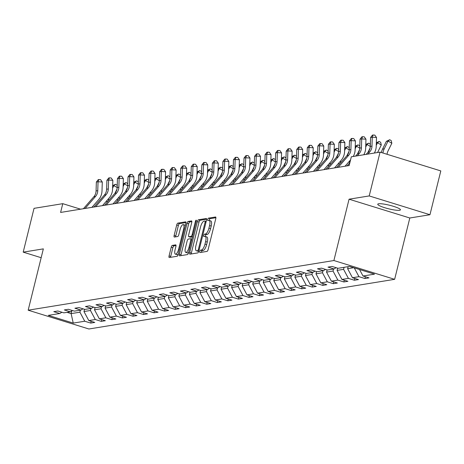 <?xml version="1.0" encoding="UTF-8"?>
<svg xmlns="http://www.w3.org/2000/svg" width="464" height="464" viewBox="0 0 464 464"><rect width="100%" height="100%" fill="white"/><g stroke="black" fill="none" stroke-linecap="round" stroke-linejoin="round"><path stroke-width="0.7" d="M199.816 251.413A1.259 0.429 -72.8 0 0 199.909 252.538A1.259 0.429 -72.8 0 0 199.978 252.544L207.031 251.401A1.792 0.609 -72.8 0 0 208.121 249.568L215.783 218.614A1.792 0.609 -72.8 0 0 215.65 217.007A1.792 0.609 -72.8 0 0 215.545 217.001L208.493 218.144A1.259 0.429 -72.8 0 0 207.733 219.426A1.259 0.429 -72.8 0 0 207.826 220.551A1.259 0.429 -72.8 0 0 207.895 220.557L208.812 220.406A5.742 1.955 -72.8 0 1 209.148 220.423A5.742 1.955 -72.8 0 1 209.571 225.562L208.933 228.143A5.742 1.955 -72.8 0 1 205.448 233.995L204.537 234.14A1.259 0.429 -72.8 0 0 203.771 235.422A1.259 0.429 -72.8 0 0 203.864 236.547A1.259 0.429 -72.8 0 0 203.94 236.547L204.85 236.402A5.742 1.955 -72.8 0 1 205.187 236.42A5.742 1.955 -72.8 0 1 205.616 241.558L204.972 244.139A5.742 1.955 -72.8 0 1 201.492 249.986L200.576 250.137A1.259 0.429 -72.8 0 0 199.816 251.413M205.187 236.42L206.828 236.93A5.742 1.955 -72.8 0 1 207.257 242.069L206.619 244.65A5.742 1.955 -72.8 0 1 203.133 250.496L202.217 250.641A1.259 0.429 -72.8 0 0 201.457 251.923A1.259 0.429 -72.8 0 0 201.382 252.317M215.905 217.715L210.134 218.654A1.259 0.429 -72.8 0 0 209.374 219.936A1.259 0.429 -72.8 0 0 209.287 220.47M209.148 220.423L210.789 220.934A5.742 1.955 -72.8 0 1 211.213 226.072L210.575 228.653A5.742 1.955 -72.8 0 1 207.089 234.5L206.178 234.651A1.259 0.429 -72.8 0 0 205.413 235.927A1.259 0.429 -72.8 0 0 205.332 236.466M399.614 210.279A11.699 1.833 -166.1 0 0 400.461 209.838A11.699 1.833 -166.1 0 0 391.529 205.767A11.699 1.833 -166.1 0 0 378.601 203.777A11.699 1.833 -166.1 0 0 377.754 204.218A11.699 1.833 -166.1 0 0 386.686 208.29A11.699 1.833 -166.1 0 0 399.614 210.279M172.306 245.404A1.792 0.609 -72.8 0 0 171.216 247.231L169.07 255.913A1.792 0.609 -72.8 0 0 169.203 257.52A1.792 0.609 -72.8 0 0 169.308 257.526L177.138 256.256A1.792 0.609 -72.8 0 0 178.222 254.429L185.884 223.468A1.792 0.609 -72.8 0 0 185.751 221.862A1.792 0.609 -72.8 0 0 185.646 221.856L177.816 223.132A1.792 0.609 -72.8 0 0 176.726 224.959L174.133 235.451A1.792 0.609 -72.8 0 0 174.267 237.058A1.792 0.609 -72.8 0 0 174.371 237.063L177.724 236.518A1.792 0.609 -72.8 0 0 178.808 234.691L180.096 229.489A4.797 1.636 -72.8 0 1 183.292 224.611A4.797 1.636 -72.8 0 1 183.651 228.909L178.605 249.29A4.797 1.636 -72.8 0 1 175.409 254.162A4.797 1.636 -72.8 0 1 175.056 249.864L175.897 246.471A1.792 0.609 -72.8 0 0 175.763 244.864A1.792 0.609 -72.8 0 0 175.659 244.859L172.306 245.404L173.948 245.908A1.792 0.609 -72.8 0 0 172.857 247.735L170.711 256.424A1.792 0.609 -72.8 0 0 170.584 257.323M43.349 248.872L23.2 252.143L34.04 208.342L62.773 203.673L60.604 212.431L349.154 165.549L351.323 156.791L380.057 152.122L369.216 195.93L349.067 199.201L333.894 260.53L28.171 310.196L43.349 248.872M189.706 252.561A1.792 0.609 -72.8 0 0 189.84 254.168A1.792 0.609 -72.8 0 0 189.944 254.173L197.774 252.903A1.792 0.609 -72.8 0 0 198.865 251.076L206.526 220.116A1.792 0.609 -72.8 0 0 206.393 218.509A1.792 0.609 -72.8 0 0 206.289 218.503L198.459 219.779A1.792 0.609 -72.8 0 0 197.368 221.606L189.706 252.561L191.348 253.071A1.792 0.609 -72.8 0 0 191.22 253.965M187.456 254.579L179.626 255.85A1.792 0.609 -72.8 0 1 179.522 255.844A1.792 0.609 -72.8 0 1 179.388 254.237L187.05 223.283A1.792 0.609 -72.8 0 1 188.135 221.456L191.487 220.91A1.792 0.609 -72.8 0 1 191.591 220.916A1.792 0.609 -72.8 0 1 191.725 222.523L188.622 235.074A1.792 0.609 -72.8 0 0 188.755 236.681A1.792 0.609 -72.8 0 0 188.86 236.686L191.081 236.327A1.792 0.609 -72.8 0 0 192.171 234.5L195.402 221.427A1.259 0.429 -72.8 0 1 196.243 220.151A1.259 0.429 -72.8 0 1 196.336 221.276L188.546 252.752A1.792 0.609 -72.8 0 1 187.456 254.579M333.894 260.53L394.638 279.328L88.914 328.993L28.171 310.196M91.176 321.303L90.735 323.083L94.789 322.422L88.798 320.572L95.288 319.516L101.28 321.366L105.34 320.711L99.348 318.855L105.838 317.799L111.83 319.655L115.884 318.994L109.893 317.144L116.383 316.088L122.374 317.944L126.434 317.283L120.443 315.427L126.933 314.372L132.924 316.228L136.979 315.572L130.987 313.716L137.477 312.661L143.469 314.517L147.529 313.855L141.532 311.999L148.022 310.95L154.019 312.8L158.073 312.144L152.082 310.288L158.572 309.233L164.563 311.089L168.618 310.428L162.626 308.577L169.116 307.522L175.108 309.372L179.168 308.717L173.176 306.861L179.667 305.805L185.658 307.661L189.712 307L183.721 305.15L190.211 304.094L196.202 305.95L200.262 305.289L194.265 303.433L200.755 302.377L206.753 304.233L210.807 303.572L204.815 301.722L211.306 300.666L217.297 302.522L221.351 301.861L215.36 300.005L221.85 298.955L227.841 300.805L231.901 300.15L225.91 298.294L232.4 297.238L238.392 299.094L242.446 298.433L236.454 296.577L242.945 295.527L248.936 297.378L252.996 296.722L247.005 294.866L253.495 293.811L259.486 295.667L263.54 295.005L257.549 293.155L264.039 292.1L270.031 293.95L274.085 293.294L268.093 291.438L274.584 290.383L280.581 292.239L284.635 291.578L278.644 289.727L285.134 288.672L291.125 290.528L295.179 289.867L289.188 288.011L295.678 286.955L301.67 288.811L305.73 288.156L299.738 286.3L306.228 285.244L312.22 287.1L316.274 286.439L310.283 284.583L316.773 283.533L322.764 285.383L326.824 284.728L320.827 282.872L327.317 281.816L333.314 283.672L337.369 283.011L331.377 281.161L337.867 280.105L343.859 281.955L347.913 281.3L341.922 279.444L348.412 278.388L354.403 280.244L358.463 279.583L352.472 277.733L358.962 276.677L364.953 278.533L369.008 277.872L363.016 276.016L374.512 274.149L349.554 266.429L338.065 268.296L332.067 266.44L328.013 267.102L334.005 268.952L336.11 267.693M90.735 323.083L84.744 321.227L73.248 323.095L48.297 315.375L59.792 313.507L53.795 311.651L57.855 310.99L63.846 312.846L70.337 311.791L64.345 309.94L68.399 309.279L74.391 311.135L80.881 310.08L74.89 308.224L78.95 307.568L84.941 309.418L91.431 308.363L85.44 306.513L89.494 305.851L95.485 307.707L101.976 306.652L95.984 304.796L100.038 304.14L106.036 305.991L112.526 304.941L106.529 303.085L110.589 302.424L116.58 304.28L123.07 303.224L117.079 301.368L121.133 300.713L127.124 302.569L133.615 301.513L127.623 299.657L131.683 298.996L137.675 300.852L144.165 299.796L138.173 297.946L142.228 297.285L148.219 299.141L154.709 298.085L148.718 296.229L152.772 295.574L158.769 297.424L165.259 296.368L159.262 294.518L163.322 293.857L169.314 295.713L175.804 294.657L169.812 292.801L173.867 292.146L179.858 293.996L186.348 292.946L180.357 291.09L184.417 290.429L190.408 292.285L196.898 291.23L190.907 289.374L194.961 288.718L200.953 290.568L207.443 289.519L201.451 287.663L205.511 287.001L211.503 288.857L217.993 287.802L212.002 285.952L216.056 285.29L222.047 287.146L228.537 286.091L222.546 284.235L226.6 283.574L232.592 285.43L239.088 284.374L233.09 282.524L237.15 281.863L243.142 283.719L249.632 282.663L243.641 280.807L247.695 280.152L253.686 282.002L260.176 280.946L254.185 279.096L258.245 278.435L264.236 280.291L270.727 279.235L264.735 277.379L268.789 276.724L274.781 278.574L281.271 277.524L275.28 275.668L279.334 275.007L285.331 276.863L291.821 275.807L285.824 273.951L289.884 273.296L295.875 275.152L302.366 274.096L296.374 272.24L300.428 271.579L306.42 273.435L312.91 272.38L306.919 270.529L310.979 269.868L316.97 271.724L323.46 270.669L317.469 268.813L321.523 268.157L327.514 270.007L334.005 268.952M90.961 308.444L90.457 310.474L83.967 311.53L84.523 309.291M83.967 311.53L88.798 320.572M90.457 310.474L95.288 319.516M70.337 311.791L72.442 310.532M101.506 306.727L101.007 308.763L94.517 309.813L95.068 307.58M94.517 309.813L99.348 318.855M101.007 308.763L105.838 317.799M80.881 310.08L82.986 308.815M112.056 305.016L111.551 307.046L105.061 308.102L105.612 305.863M105.061 308.102L109.893 317.144M111.551 307.046L116.383 316.088M91.431 308.363L93.537 307.104M122.6 303.299L122.096 305.335L115.606 306.385L116.162 304.152M115.606 306.385L120.443 315.427M122.096 305.335L126.933 314.372M101.976 306.652L104.081 305.387M133.151 301.588L132.646 303.618L126.156 304.674L126.707 302.435M126.156 304.674L130.987 313.716M132.646 303.618L137.477 312.661M112.526 304.941L114.631 303.676M143.695 299.872L143.19 301.907L136.7 302.963L137.257 300.724M136.7 302.963L141.532 311.999M143.19 301.907L148.022 310.95M123.07 303.224L125.176 301.96M154.239 298.161L153.741 300.191L147.25 301.246L147.801 299.007M147.25 301.246L152.082 310.288M153.741 300.191L158.572 309.233M133.615 301.513L135.726 300.249M164.79 296.45L164.285 298.48L157.795 299.535L158.352 297.296M157.795 299.535L162.626 308.577M164.285 298.48L169.116 307.522M144.165 299.796L146.27 298.538M175.334 294.733L174.829 296.763L168.339 297.818L168.896 295.58M168.339 297.818L173.176 306.861M174.829 296.763L179.667 305.805M154.709 298.085L156.815 296.821M185.884 293.022L185.38 295.052L178.889 296.107L179.44 293.869M178.889 296.107L183.721 305.15M185.38 295.052L190.211 304.094M165.259 296.368L167.365 295.11M196.429 291.305L195.924 293.341L189.434 294.391L189.991 292.158M189.434 294.391L194.265 303.433M195.924 293.341L200.755 302.377M175.804 294.657L177.909 293.393M206.973 289.594L206.474 291.624L199.984 292.68L200.535 290.441M199.984 292.68L204.815 301.722M206.474 291.624L211.306 300.666M186.348 292.946L188.459 291.682M217.523 287.877L217.019 289.913L210.528 290.969L211.085 288.73M210.528 290.969L215.36 300.005M217.019 289.913L221.85 298.955M196.898 291.23L199.004 289.965M228.068 286.166L227.569 288.196L221.079 289.252L221.63 287.013M221.079 289.252L225.91 298.294M227.569 288.196L232.4 297.238M207.443 289.519L209.548 288.254M238.618 284.449L238.113 286.485L231.623 287.541L232.174 285.302M231.623 287.541L236.454 296.577M238.113 286.485L242.945 295.527M217.993 287.802L220.098 286.543M249.162 282.738L248.658 284.768L242.167 285.824L242.724 283.585M242.167 285.824L247.005 294.866M248.658 284.768L253.495 293.811M228.537 286.091L230.643 284.826M259.707 281.027L259.208 283.057L252.718 284.113L253.269 281.874M252.718 284.113L257.549 293.155M259.208 283.057L264.039 292.1M239.088 284.374L241.193 283.115M270.257 279.311L269.752 281.346L263.262 282.396L263.819 280.163M263.262 282.396L268.093 291.438M269.752 281.346L274.584 290.383M249.632 282.663L251.737 281.399M280.801 277.6L280.302 279.63L273.812 280.685L274.363 278.446M273.812 280.685L278.644 289.727M280.302 279.63L285.134 288.672M260.176 280.946L262.282 279.688M291.351 275.883L290.847 277.919L284.357 278.968L284.908 276.735M284.357 278.968L289.188 288.011M290.847 277.919L295.678 286.955M270.727 279.235L272.832 277.971M301.896 274.172L301.391 276.202L294.901 277.257L295.458 275.019M294.901 277.257L299.738 286.3M301.391 276.202L306.228 285.244M281.271 277.524L283.376 276.26M312.446 272.455L311.941 274.491L305.451 275.546L306.002 273.308M305.451 275.546L310.283 284.583M311.941 274.491L316.773 283.533M291.821 275.807L293.927 274.543M322.99 270.744L322.486 272.774L315.996 273.83L316.552 271.591M315.996 273.83L320.827 282.872M322.486 272.774L327.317 281.816M302.366 274.096L304.471 272.832M333.535 269.033L333.036 271.063L326.546 272.119L327.097 269.88M326.546 272.119L331.377 281.161M333.036 271.063L337.867 280.105M312.91 272.38L315.021 271.121M344.085 267.316L343.58 269.346L337.09 270.402L337.647 268.163M337.09 270.402L341.922 279.444M343.58 269.346L348.412 278.388M323.46 270.669L325.566 269.404M353.69 267.705L347.635 268.691L348.139 266.655M347.635 268.691L352.472 277.733M354.258 267.885L358.962 276.677M359.542 269.52L363.016 276.016M349.067 199.201L409.811 217.999L429.96 214.728L369.216 195.93M429.96 214.728L440.8 170.92L380.057 152.122M23.2 252.143L41.163 257.706M409.811 217.999L394.638 279.328M80.591 209.189L62.773 203.673M71.787 310.921L71.12 313.618L79.912 312.185L80.411 310.155M66.99 312.336L71.12 313.618L73.248 323.095M79.912 312.185L84.744 321.227M59.792 313.507L61.898 312.243M365.394 276.753L364.953 278.533M354.844 278.464L354.403 280.244M344.3 280.181L343.859 281.955M333.749 281.892L333.314 283.672M323.205 283.608L322.764 285.383M312.661 285.319L312.22 287.1M302.11 287.036L301.67 288.811M291.566 288.747L291.125 290.528M281.016 290.458L280.581 292.239M270.471 292.175L270.031 293.95M259.927 293.886L259.486 295.667M249.377 295.603L248.936 297.378M238.832 297.314L238.392 299.094M228.282 299.031L227.841 300.805M217.738 300.742L217.297 302.522M207.188 302.458L206.753 304.233M196.643 304.169L196.202 305.95M186.099 305.88L185.658 307.661M175.549 307.597L175.108 309.372M165.004 309.308L164.563 311.089M154.454 311.025L154.019 312.8M143.91 312.736L143.469 314.517M133.365 314.453L132.924 316.228M122.815 316.164L122.374 317.944M112.271 317.875L111.83 319.655M101.72 319.592L101.28 321.366M206.648 219.223L200.1 220.284A1.792 0.609 -72.8 0 0 199.01 222.111L191.348 253.071M197.641 250.612A1.259 0.429 -72.8 0 0 198.401 249.336L205.129 222.157A1.259 0.429 -72.8 0 0 205.036 221.038A1.259 0.429 -72.8 0 0 204.96 221.032L203.998 221.189A5.742 1.955 -72.8 0 0 200.512 227.035L195.918 245.613A5.742 1.955 -72.8 0 0 196.342 250.751A5.742 1.955 -72.8 0 0 196.678 250.769L198.882 250.995M196.342 250.751L197.983 251.256A5.742 1.955 -72.8 0 0 198.319 251.279L196.678 250.769M198.83 251.192L198.319 251.279M191.852 221.624L189.776 221.96A1.792 0.609 -72.8 0 0 188.691 223.787L181.03 254.748A1.792 0.609 -72.8 0 0 180.902 255.641M190.304 237.139A1.792 0.609 -72.8 0 0 190.397 237.191A1.792 0.609 -72.8 0 0 190.501 237.197L192.473 236.878M185.397 248.107A4.797 1.636 -72.8 0 0 185.751 252.399A4.797 1.636 -72.8 0 0 188.947 247.527L190.721 240.346A1.792 0.609 -72.8 0 0 190.588 238.74A1.792 0.609 -72.8 0 0 190.484 238.734L188.262 239.093A1.792 0.609 -72.8 0 0 187.172 240.926L185.397 248.107M185.751 252.399L187.392 252.909A4.797 1.636 -72.8 0 0 188.68 252.207M176.018 245.572L173.948 245.908M175.409 254.162L177.051 254.672A4.797 1.636 -72.8 0 0 178.338 253.965M185.374 225.545A4.797 1.636 -72.8 0 0 184.933 225.121L183.292 224.611M186.012 222.575L179.458 223.636A1.792 0.609 -72.8 0 0 178.373 225.463L175.775 235.956A1.792 0.609 -72.8 0 0 175.647 236.855M387.069 154.292A9.141 8.474 -99.2 0 1 387.985 151.067L391.836 143.266L388.078 141.056L384.227 148.857A13.705 12.708 80.8 0 0 382.933 153.016M389.719 139.728L388.078 141.056L386.384 141.329L389.719 139.728L391.227 140.609L391.836 143.266M386.384 141.329L382.533 149.13A13.705 12.708 80.8 0 0 381.373 152.528M366.148 154.384L368.068 152.175A9.141 8.474 80.8 0 0 370.289 146.386L370.574 137.483L372.261 137.211L373.102 135.007L374.802 135.111L376.507 137.477L376.223 146.38A13.705 12.708 -99.2 0 1 374.326 153.056M367.836 154.106L369.762 151.896A9.141 8.474 80.8 0 0 371.983 146.114L372.261 137.211L376.507 137.477M370.574 137.483L372.43 135.117L373.102 135.007M377.563 152.528L381.292 144.983L377.528 142.767L376.258 145.348M376.339 142.761L379.175 141.439L380.677 142.326L381.292 144.983M379.175 141.439L377.528 142.767L376.333 142.964M367.998 152.256L370.104 147.987M365.789 144.478L368.625 143.156L370.133 144.037L370.336 144.93M370.289 146.427L366.983 144.484L365.707 147.065M368.625 143.156L366.983 144.484L365.783 144.675M355.598 156.095L357.524 153.886A9.141 8.474 80.8 0 0 359.745 148.103L360.029 139.2L361.717 138.922L362.558 136.718L364.257 136.822L365.957 139.188L365.678 148.091A13.705 12.708 -99.2 0 1 363.782 154.767M357.292 155.823L359.211 153.613A9.141 8.474 80.8 0 0 361.433 147.825L361.717 138.922L365.957 139.188M360.029 139.2L361.879 136.828L362.558 136.718M348.766 165.613L349.288 165.016M347.072 165.892L349.868 162.684M336.528 167.603L346.979 155.602A9.141 8.474 80.8 0 0 349.195 149.814L349.479 140.911L351.173 140.638L352.014 138.429L353.707 138.539L355.412 140.899L355.128 149.802A13.705 12.708 -99.2 0 1 353.232 156.478M338.215 167.33L348.667 155.324A9.141 8.474 80.8 0 0 350.888 149.541L351.173 140.638L355.412 140.899M349.479 140.911L351.335 138.539L352.014 138.429M350.546 159.918L345.065 166.216M357.448 153.973L359.559 149.698M355.244 146.189L358.08 144.867L359.583 145.754L359.791 146.641M359.739 148.138L356.433 146.195L355.163 148.776M358.08 144.867L356.433 146.195L355.238 146.392M349.456 161.176A13.705 12.708 80.8 0 0 349.636 162.951M346.904 155.684L349.015 151.415M344.7 147.906L347.536 146.583L349.038 147.465L349.241 148.352M349.195 149.855L345.889 147.912L344.613 150.487M347.536 146.583L345.889 147.912L344.688 148.103M338.906 162.887A13.705 12.708 80.8 0 0 339.085 164.662M340.628 160.915A13.705 12.708 80.8 0 0 340.611 162.91M345.465 166.153L345.396 165.834M336.359 157.395L338.465 153.126M334.15 149.617L336.986 148.294L338.494 149.182L338.697 150.069M338.65 151.566L335.344 149.623L334.068 152.204M336.986 148.294L335.344 149.623L334.144 149.82M328.361 164.604A13.705 12.708 80.8 0 0 328.541 166.373M330.078 162.626A13.705 12.708 80.8 0 0 330.066 164.621M334.921 167.864L334.851 167.55M325.983 169.319L336.429 157.313A9.141 8.474 80.8 0 0 338.65 151.531L338.935 142.628L340.622 142.349L341.463 140.145L343.163 140.25L344.868 142.616L344.584 151.519A13.705 12.708 -99.2 0 1 341.255 160.196L334.521 167.927M327.671 169.041L338.123 157.041A9.141 8.474 80.8 0 0 340.338 151.252L340.622 142.349L344.868 142.616M338.935 142.628L340.791 140.256L341.463 140.145M315.433 171.03L325.885 159.024A9.141 8.474 80.8 0 0 328.1 153.242L328.384 144.339L330.078 144.066L330.919 141.856L332.613 141.967L334.318 144.327L334.034 153.23A13.705 12.708 -99.2 0 1 330.704 161.913L323.976 169.644M317.127 170.758L327.572 158.752A9.141 8.474 80.8 0 0 329.794 152.969L330.078 144.066L334.318 144.327M328.384 144.339L330.24 141.967L330.919 141.856M304.889 172.747L315.334 160.741A9.141 8.474 80.8 0 0 317.556 154.953L317.84 146.05L319.528 145.777L320.369 143.573L322.068 143.678L323.773 146.044L323.489 154.947A13.705 12.708 -99.2 0 1 320.16 163.624L313.426 171.355M306.576 172.469L317.028 160.469A9.141 8.474 80.8 0 0 319.244 154.68L319.528 145.777L323.773 146.044M317.84 146.05L319.696 143.683L320.369 143.573M294.338 174.458L304.79 162.452A9.141 8.474 80.8 0 0 307.011 156.67L307.296 147.767L308.983 147.494L309.824 145.284L311.524 145.389L313.223 147.755L312.945 156.658A13.705 12.708 -99.2 0 1 309.61 165.335L302.882 173.072M296.032 174.186L306.478 162.18A9.141 8.474 80.8 0 0 308.699 156.391L308.983 147.494L313.223 147.755M307.296 147.767L309.146 145.394L309.824 145.284M283.794 176.169L294.24 164.169A9.141 8.474 80.8 0 0 296.461 158.381L296.745 149.478L298.439 149.205L299.28 147.001L300.974 147.105L302.679 149.472L302.395 158.375A13.705 12.708 -99.2 0 1 299.065 167.052L292.332 174.783M285.482 175.897L295.933 163.891A9.141 8.474 80.8 0 0 298.155 158.108L298.439 149.205L302.679 149.472M296.745 149.478L298.601 147.111L299.28 147.001M273.244 177.886L283.695 165.88A9.141 8.474 80.8 0 0 285.917 160.097L286.201 151.194L287.889 150.916L288.73 148.712L290.429 148.816L292.134 151.183L291.85 160.086A13.705 12.708 -99.2 0 1 288.521 168.763L281.787 176.5M274.937 177.608L285.383 165.607A9.141 8.474 80.8 0 0 287.605 159.819L287.889 150.916L292.134 151.183M286.201 151.194L288.057 148.822L288.73 148.712M262.699 179.597L273.151 167.597A9.141 8.474 80.8 0 0 275.367 161.808L275.651 152.905L277.344 152.633L278.185 150.429L279.879 150.533L281.584 152.9L281.3 161.797A13.705 12.708 -99.2 0 1 277.971 170.479L271.243 178.211M264.387 179.324L274.839 167.318A9.141 8.474 80.8 0 0 277.06 161.536L277.344 152.633L281.584 152.9M275.651 152.905L277.507 150.533L278.185 150.429M252.155 181.314L262.601 169.308A9.141 8.474 80.8 0 0 264.822 163.525L265.106 154.622L266.794 154.344L267.635 152.14L269.335 152.244L271.04 154.611L270.756 163.514A13.705 12.708 -99.2 0 1 267.426 172.19L260.693 179.922M253.843 181.035L264.294 169.035A9.141 8.474 80.8 0 0 266.51 163.247L266.794 154.344L271.04 154.611M265.106 154.622L266.962 152.25L267.635 152.14M241.605 183.025L252.056 171.019A9.141 8.474 80.8 0 0 254.278 165.236L254.556 156.333L256.25 156.061L257.091 153.851L258.784 153.961L260.49 156.322L260.205 165.225A13.705 12.708 -99.2 0 1 256.876 173.907L250.148 181.639M243.298 182.752L253.744 170.746A9.141 8.474 80.8 0 0 255.966 164.964L256.25 156.061L260.49 156.322M254.556 156.333L256.412 153.961L257.091 153.851M231.06 184.742L241.506 172.736A9.141 8.474 80.8 0 0 243.728 166.947L244.012 158.044L245.7 157.772L246.541 155.568L248.24 155.672L249.945 158.038L249.661 166.941A13.705 12.708 -99.2 0 1 246.332 175.618L239.598 183.35M232.748 184.463L243.2 172.463A9.141 8.474 80.8 0 0 245.421 166.675L245.7 157.772L249.945 158.038M244.012 158.044L245.868 155.678L246.541 155.568M220.51 186.453L230.962 174.447A9.141 8.474 80.8 0 0 233.183 168.664L233.467 159.761L235.155 159.488L235.996 157.279L237.696 157.389L239.401 159.749L239.117 168.652A13.705 12.708 -99.2 0 1 235.787 177.329L229.054 185.066M222.204 186.18L232.65 174.174A9.141 8.474 80.8 0 0 234.871 168.391L235.155 159.488L239.401 159.749M233.467 159.761L235.318 157.389L235.996 157.279M209.966 188.164L220.417 176.163A9.141 8.474 80.8 0 0 222.633 170.375L222.917 161.472L224.611 161.199L225.452 158.995L227.145 159.1L228.851 161.466L228.566 170.369A13.705 12.708 -99.2 0 1 225.237 179.046L218.503 186.777M211.654 187.891L222.105 175.885A9.141 8.474 80.8 0 0 224.327 170.102L224.611 161.199L228.851 161.466M222.917 161.472L224.773 159.106L225.452 158.995M199.421 189.88L209.867 177.874A9.141 8.474 80.8 0 0 212.089 172.092L212.373 163.189L214.061 162.91L214.902 160.706L216.601 160.811L218.306 163.177L218.022 172.08A13.705 12.708 -99.2 0 1 214.693 180.757L207.959 188.494M201.109 189.608L211.561 177.602A9.141 8.474 80.8 0 0 213.776 171.813L214.061 162.91L218.306 163.177M212.373 163.189L214.229 160.817L214.902 160.706M188.871 191.591L199.323 179.591A9.141 8.474 80.8 0 0 201.544 173.803L201.823 164.9L203.516 164.627L204.357 162.423L206.051 162.528L207.756 164.894L207.472 173.797A13.705 12.708 -99.2 0 1 204.143 182.474L197.415 190.205M190.565 191.319L201.011 179.313A9.141 8.474 80.8 0 0 203.232 173.53L203.516 164.627L207.756 164.894M201.823 164.9L203.679 162.533L204.357 162.423M178.327 193.308L188.773 181.302A9.141 8.474 80.8 0 0 190.994 175.52L191.278 166.617L192.966 166.338L193.807 164.134L195.506 164.239L197.212 166.605L196.927 175.508A13.705 12.708 -99.2 0 1 193.598 184.185L186.864 191.922M180.015 193.03L190.466 181.03A9.141 8.474 80.8 0 0 192.688 175.241L192.966 166.338L197.212 166.605M191.278 166.617L193.134 164.244L193.807 164.134M167.777 195.019L178.228 183.019A9.141 8.474 80.8 0 0 180.45 177.231L180.734 168.328L182.422 168.055L183.263 165.845L184.962 165.955L186.661 168.316L186.383 177.219A13.705 12.708 -99.2 0 1 183.048 185.902L176.32 193.633M169.47 194.747L179.916 182.741A9.141 8.474 80.8 0 0 182.137 176.958L182.422 168.055L186.661 168.316M180.734 168.328L182.584 165.955L183.263 165.845M157.232 196.736L167.684 184.73A9.141 8.474 80.8 0 0 169.899 178.947L170.184 170.044L171.877 169.766L172.718 167.562L174.412 167.666L176.117 170.033L175.833 178.936A13.705 12.708 -99.2 0 1 172.504 187.613L165.77 195.344M158.92 196.458L169.372 184.457A9.141 8.474 80.8 0 0 171.593 178.669L171.877 169.766L176.117 170.033M170.184 170.044L172.04 167.672L172.718 167.562M146.682 198.447L157.134 186.441A9.141 8.474 80.8 0 0 159.355 180.658L159.639 171.755L161.327 171.483L162.168 169.273L163.867 169.383L165.573 171.744L165.288 180.647A13.705 12.708 -99.2 0 1 161.959 189.329L155.225 197.061M148.376 198.174L158.827 186.168A9.141 8.474 80.8 0 0 161.043 180.386L161.327 171.483L165.573 171.744M159.639 171.755L161.495 169.383L162.168 169.273M136.138 200.164L146.589 188.158A9.141 8.474 80.8 0 0 148.805 182.369L149.089 173.466L150.783 173.194L151.624 170.99L153.317 171.094L155.022 173.461L154.738 182.364A13.705 12.708 -99.2 0 1 151.409 191.04L144.681 198.772M137.825 199.885L148.277 187.885A9.141 8.474 80.8 0 0 150.498 182.097L150.783 173.194L155.022 173.461M149.089 173.466L150.945 171.1L151.624 170.99M325.809 159.111L327.92 154.837M323.605 151.334L326.441 150.005L327.944 150.893L328.147 151.78M328.1 153.282L324.794 151.334L323.524 153.915M326.441 150.005L324.794 151.334L323.599 151.531M317.817 166.315A13.705 12.708 80.8 0 0 317.997 168.09M319.534 164.343A13.705 12.708 80.8 0 0 319.522 166.338M324.371 169.58L324.307 169.261M315.265 160.822L317.37 156.554M313.055 153.045L315.891 151.722L317.399 152.604L317.602 153.497M317.556 154.993L314.25 153.05L312.974 155.631M315.891 151.722L314.25 153.05L313.049 153.242M307.267 168.032A13.705 12.708 80.8 0 0 307.446 169.801M308.989 166.054A13.705 12.708 80.8 0 0 308.972 168.049M313.826 171.291L313.757 170.978M304.715 162.539L306.826 158.265M302.511 154.756L305.347 153.433L306.849 154.321L307.058 155.208M307.006 156.71L303.7 154.761L302.429 157.342M305.347 153.433L303.7 154.761L302.505 154.959M296.722 169.743A13.705 12.708 80.8 0 0 296.902 171.518M298.439 167.771A13.705 12.708 80.8 0 0 298.427 169.766M303.276 173.008L303.212 172.689M294.17 164.25L296.276 159.981M291.966 156.472L294.802 155.15L296.305 156.032L296.508 156.925M296.461 158.421L293.155 156.478L291.879 159.059M294.802 155.15L293.155 156.478L291.955 156.67M286.172 171.46A13.705 12.708 80.8 0 0 286.352 173.229M287.895 169.482A13.705 12.708 80.8 0 0 287.877 171.477M292.732 174.719L292.662 174.406M283.626 165.967L285.731 161.692M281.416 158.183L284.252 156.861L285.76 157.748L285.963 158.636M285.917 160.132L282.611 158.189L281.335 160.77M284.252 156.861L282.611 158.189L281.41 158.386M275.628 173.171A13.705 12.708 80.8 0 0 275.807 174.945M277.344 171.193A13.705 12.708 80.8 0 0 277.333 173.188M282.182 176.43L282.118 176.117M273.076 167.678L275.187 163.409M270.872 159.9L273.708 158.578L275.21 159.459L275.413 160.353M275.367 161.849L272.061 159.906L270.79 162.487M273.708 158.578L272.061 159.906L270.866 160.097M265.083 174.882A13.705 12.708 80.8 0 0 265.263 176.656M266.8 172.91A13.705 12.708 80.8 0 0 266.788 174.905M271.637 178.147L271.573 177.834M262.531 169.389L264.637 165.12M260.321 161.611L263.158 160.289L264.666 161.176L264.869 162.064M264.822 163.56L261.516 161.617L260.24 164.198M263.158 160.289L261.516 161.617L260.316 161.814M254.533 176.598A13.705 12.708 80.8 0 0 254.713 178.367M256.256 174.621A13.705 12.708 80.8 0 0 256.238 176.616M261.093 179.858L261.023 179.545M251.981 171.106L254.092 166.831M249.777 163.328L252.613 162.006L254.115 162.887L254.324 163.775M254.272 165.277L250.966 163.334L249.696 165.909M252.613 162.006L250.966 163.334L249.771 163.525M243.989 178.309A13.705 12.708 80.8 0 0 244.168 180.084M245.705 176.337A13.705 12.708 80.8 0 0 245.694 178.333M250.543 181.575L250.479 181.256M241.437 172.817L243.542 168.548M239.227 165.039L242.063 163.717L243.571 164.604L243.774 165.491M243.728 166.988L240.422 165.045L239.146 167.626M242.063 163.717L240.422 165.045L239.221 165.242M233.438 180.026A13.705 12.708 80.8 0 0 233.618 181.795M235.161 178.048A13.705 12.708 80.8 0 0 235.144 180.044M239.998 183.286L239.929 182.973M230.886 174.534L232.998 170.259M228.682 166.75L231.519 165.428L233.021 166.315L233.23 167.202M233.183 168.705L229.871 166.756L228.601 169.337M231.519 165.428L229.871 166.756L228.677 166.953M222.894 181.737A13.705 12.708 80.8 0 0 223.074 183.512M224.611 179.765A13.705 12.708 80.8 0 0 224.599 181.76M229.448 185.003L229.384 184.684M220.342 176.245L222.453 171.976M218.138 168.467L220.974 167.144L222.476 168.026L222.679 168.919M222.633 170.416L219.327 168.473L218.051 171.054M220.974 167.144L219.327 168.473L218.132 168.664M212.35 183.454A13.705 12.708 80.8 0 0 212.529 185.223M214.066 181.476A13.705 12.708 80.8 0 0 214.055 183.471M218.904 186.714L218.834 186.4M209.798 177.961L211.903 173.687M207.588 170.178L210.424 168.855L211.932 169.743L212.135 170.63M212.089 172.132L208.783 170.184L207.507 172.765M210.424 168.855L208.783 170.184L207.582 170.381M201.799 185.165A13.705 12.708 80.8 0 0 201.979 186.94M203.522 183.193A13.705 12.708 80.8 0 0 203.505 185.188M208.359 188.43L208.29 188.111M199.247 179.672L201.359 175.404M197.043 171.895L199.88 170.572L201.382 171.454L201.591 172.347M201.538 173.843L198.232 171.9L196.962 174.481M199.88 170.572L198.232 171.9L197.038 172.092M191.255 186.882A13.705 12.708 80.8 0 0 191.435 188.651M192.972 184.904A13.705 12.708 80.8 0 0 192.96 186.899M197.809 190.141L197.745 189.828M188.703 181.389L190.808 177.115M186.493 173.606L189.329 172.283L190.837 173.171L191.04 174.058M190.994 175.554L187.688 173.611L186.412 176.192M189.329 172.283L187.688 173.611L186.487 173.809M180.705 188.593A13.705 12.708 80.8 0 0 180.885 190.368M182.427 186.615A13.705 12.708 80.8 0 0 182.41 188.61M187.265 191.852L187.195 191.539M178.153 183.1L180.264 178.831M175.949 175.322L178.785 174L180.287 174.882L180.496 175.769M180.444 177.271L177.138 175.328L175.868 177.903M178.785 174L177.138 175.328L175.943 175.52M170.16 190.304A13.705 12.708 80.8 0 0 170.34 192.079M171.877 188.332A13.705 12.708 80.8 0 0 171.866 190.327M176.714 193.569L176.651 193.25M167.608 184.811L169.72 180.542M165.404 177.033L168.241 175.711L169.743 176.598L169.946 177.486M169.899 178.982L166.593 177.039L165.317 179.62M168.241 175.711L166.593 177.039L165.393 177.236M159.61 192.021A13.705 12.708 80.8 0 0 159.79 193.79M161.333 190.043A13.705 12.708 80.8 0 0 161.315 192.038M166.17 195.28L166.1 194.967M157.064 186.528L159.169 182.253M154.854 178.75L157.69 177.422L159.198 178.309L159.401 179.197M159.355 180.699L156.049 178.75L154.773 181.331M157.69 177.422L156.049 178.75L154.848 178.947M149.066 193.732A13.705 12.708 80.8 0 0 149.246 195.506M150.783 191.76A13.705 12.708 80.8 0 0 150.771 193.755M155.626 196.997L155.556 196.678M146.514 188.239L148.625 183.97M144.31 180.461L147.146 179.139L148.648 180.02L148.851 180.914M148.805 182.41L145.499 180.467L144.229 183.048M147.146 179.139L145.499 180.467L144.304 180.658M138.521 195.448A13.705 12.708 80.8 0 0 138.701 197.217M140.238 193.471A13.705 12.708 80.8 0 0 140.227 195.466M145.075 198.708L145.012 198.395M125.593 201.875L136.039 189.869A9.141 8.474 80.8 0 0 138.26 184.086L138.545 175.183L140.232 174.911L141.073 172.701L142.773 172.805L144.478 175.172L144.194 184.075A13.705 12.708 -99.2 0 1 140.865 192.751L134.131 200.489M127.281 201.602L137.733 189.596A9.141 8.474 80.8 0 0 139.948 183.808L140.232 174.911L144.478 175.172M138.545 175.183L140.401 172.811L141.073 172.701M115.043 203.586L125.495 191.586A9.141 8.474 80.8 0 0 127.716 185.797L127.994 176.894L129.688 176.622L130.529 174.418L132.228 174.522L133.928 176.888L133.649 185.791A13.705 12.708 -99.2 0 1 130.314 194.468L123.586 202.2M116.737 203.313L127.182 191.307A9.141 8.474 80.8 0 0 129.404 185.525L129.688 176.622L133.928 176.888M127.994 176.894L129.85 174.528L130.529 174.418M135.969 189.956L138.075 185.681M133.76 182.172L136.596 180.85L138.104 181.737L138.307 182.625M138.26 184.127L134.954 182.178L133.678 184.759M136.596 180.85L134.954 182.178L133.754 182.375M127.971 197.159A13.705 12.708 80.8 0 0 128.151 198.934M129.694 195.187A13.705 12.708 80.8 0 0 129.676 197.183M134.531 200.425L134.461 200.106M104.499 205.303L114.944 193.297A9.141 8.474 80.8 0 0 117.166 187.514L117.45 178.611L119.138 178.333L119.985 176.129L121.678 176.233L123.383 178.599L123.099 187.502A13.705 12.708 -99.2 0 1 119.77 196.179L113.036 203.916M106.186 205.03L116.638 193.024A9.141 8.474 80.8 0 0 118.859 187.236L119.138 178.333L123.383 178.599M117.45 178.611L119.306 176.239L119.985 176.129M125.419 191.667L127.53 187.398M123.215 183.889L126.051 182.567L127.554 183.448L127.762 184.341M127.71 185.838L124.404 183.895L123.134 186.476M126.051 182.567L124.404 183.895L123.209 184.086M117.427 198.876A13.705 12.708 80.8 0 0 117.607 200.645M119.144 196.898A13.705 12.708 80.8 0 0 119.132 198.894M123.981 202.136L123.917 201.823M93.948 207.014L104.4 195.013A9.141 8.474 80.8 0 0 106.621 189.225L106.906 180.322L108.593 180.049L109.434 177.845L111.134 177.95L112.839 180.316L112.555 189.213A13.705 12.708 -99.2 0 1 109.226 197.896L102.492 205.627M95.642 206.741L106.088 194.735A9.141 8.474 80.8 0 0 108.309 188.952L108.593 180.049L112.839 180.316M106.906 180.322L108.762 177.95L109.434 177.845M114.875 193.384L116.98 189.109M112.671 185.6L115.507 184.278L117.009 185.165L117.212 186.052M117.166 187.549L113.86 185.606L112.584 188.187M115.507 184.278L113.86 185.606L112.659 185.803M106.877 200.587A13.705 12.708 80.8 0 0 107.056 202.362M108.599 198.609A13.705 12.708 80.8 0 0 108.582 200.605M113.436 203.847L113.367 203.534M83.404 208.73L93.856 196.724A9.141 8.474 80.8 0 0 96.071 190.942L96.355 182.039L98.049 181.76L98.89 179.556L100.584 179.661L102.289 182.027L102.005 190.93A13.705 12.708 -99.2 0 1 98.675 199.607L91.947 207.338M85.092 208.452L95.543 196.452A9.141 8.474 80.8 0 0 97.765 190.663L98.049 181.76L102.289 182.027M96.355 182.039L98.211 179.667L98.89 179.556M203.133 250.496L201.492 249.986M206.619 244.65L204.972 244.139M207.257 242.069L205.616 241.558M206.178 234.651L204.537 234.14M207.089 234.5L205.448 233.995M210.575 228.653L208.933 228.143M211.213 226.072L209.571 225.562M210.134 218.654L208.493 218.144M202.217 250.641L200.576 250.137M199.01 222.111L197.368 221.606M200.1 220.284L198.459 219.779M199.23 249.591L198.401 249.336M205.958 222.418L205.129 222.157M206.202 221.415L205.1 221.073M181.03 254.748L179.388 254.237M188.691 223.787L187.05 223.283M189.776 221.96L188.135 221.456M190.501 237.197L188.86 236.686M192.502 236.768L191.081 236.327M192.995 234.755L192.171 234.5M196.231 221.682L195.402 221.427M189.776 247.782L188.947 247.527M191.551 240.601L190.721 240.346M191.905 239.175L190.681 238.798M179.435 249.545L178.605 249.29M184.475 229.164L183.651 228.909M175.775 235.956L174.133 235.451M178.373 225.463L176.726 224.959M179.458 223.636L177.816 223.132M170.711 256.424L169.07 255.913M172.857 247.735L171.216 247.231M384.227 148.857L382.533 149.13M368.068 152.175L369.762 151.896M370.289 146.386L371.983 146.114M357.524 153.886L359.211 153.613M359.745 148.103L361.433 147.825M346.979 155.602L348.667 155.324M349.195 149.814L350.888 149.541M336.429 157.313L338.123 157.041M338.65 151.531L340.338 151.252M325.885 159.024L327.572 158.752M328.1 153.242L329.794 152.969M315.334 160.741L317.028 160.469M317.556 154.953L319.244 154.68M304.79 162.452L306.478 162.18M307.011 156.67L308.699 156.391M294.24 164.169L295.933 163.891M296.461 158.381L298.155 158.108M283.695 165.88L285.383 165.607M285.917 160.097L287.605 159.819M273.151 167.597L274.839 167.318M275.367 161.808L277.06 161.536M262.601 169.308L264.294 169.035M264.822 163.525L266.51 163.247M252.056 171.019L253.744 170.746M254.278 165.236L255.966 164.964M241.506 172.736L243.2 172.463M243.728 166.947L245.421 166.675M230.962 174.447L232.65 174.174M233.183 168.664L234.871 168.391M220.417 176.163L222.105 175.885M222.633 170.375L224.327 170.102M209.867 177.874L211.561 177.602M212.089 172.092L213.776 171.813M199.323 179.591L201.011 179.313M201.544 173.803L203.232 173.53M188.773 181.302L190.466 181.03M190.994 175.52L192.688 175.241M178.228 183.019L179.916 182.741M180.45 177.231L182.137 176.958M167.684 184.73L169.372 184.457M169.899 178.947L171.593 178.669M157.134 186.441L158.827 186.168M159.355 180.658L161.043 180.386M146.589 188.158L148.277 187.885M148.805 182.369L150.498 182.097M136.039 189.869L137.733 189.596M138.26 184.086L139.948 183.808M125.495 191.586L127.182 191.307M127.716 185.797L129.404 185.525M114.944 193.297L116.638 193.024M117.166 187.514L118.859 187.236M104.4 195.013L106.088 194.735M106.621 189.225L108.309 188.952M93.856 196.724L95.543 196.452M96.071 190.942L97.765 190.663M206.207 221.398L205.036 221.038M190.397 237.191L188.755 236.681M191.91 239.151L190.588 238.74"/></g></svg>
